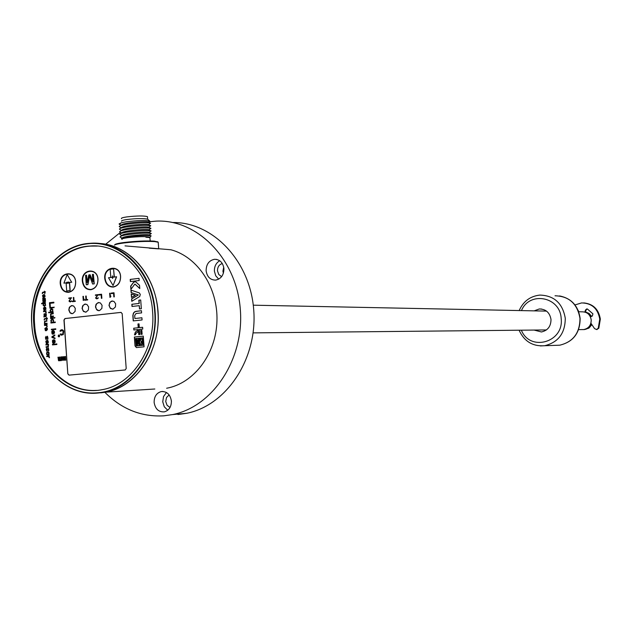 <?xml version="1.0" encoding="UTF-8"?>
<svg xmlns="http://www.w3.org/2000/svg" width="632" height="632" viewBox="0 0 632 632"><rect width="100%" height="100%" fill="white"/><g stroke="black" fill="none" stroke-linecap="round" stroke-linejoin="round"><path stroke-width="0.95" d="M100.764 392.843L105.797 392.164C135.833 386.847 159.77 352.111 158.221 314.712C156.981 277.306 130.619 245.5 100.393 243.573M105.797 392.164L154.832 389.004M125.018 245.88L170.956 249.774C197.761 256.861 218.103 287.908 216.958 321.064C216.002 354.22 193.763 383.434 166.627 388.245M105.125 392.559C121.944 409.299 141.497 417.049 163.783 415.832L172.655 414.568C213.355 406.55 244.821 358.241 240.231 308.361C236.107 258.417 197.216 219.162 156.262 221.113L148.591 221.824L149.673 220.971C145.573 220.094 137.642 220.386 125.894 221.84L121.415 222.725L119.29 224.305L121.344 225.324M105.663 244.236L120.443 232.363M171.391 401.012C170.261 394.431 166.88 391.279 161.255 391.563C156.499 392.962 154.121 396.58 154.129 402.418C155.282 409.07 158.703 412.214 164.399 411.851C169.076 410.405 171.406 406.795 171.391 401.012M223.933 268.632C222.97 262.58 219.857 259.468 214.588 259.286C209.042 260.392 206.214 264.216 206.119 270.765C207.091 276.887 210.251 280.008 215.607 280.11C221.066 278.941 223.847 275.118 223.933 268.632M177.948 414.537L186.732 413.288C226.612 405.428 257.603 358.723 253.732 309.996C250.296 261.221 213.039 222.014 172.836 222.511M171.351 400.538L171.422 401.557M223.72 267.131L222.93 271.16L223.388 273.245M169.131 394.897L166.508 397.528L165.726 401.51L167.077 405.302L170.032 407.482M166.477 392.519L163.538 396.509L162.74 401.755L164.28 406.779L167.741 410.247M219.715 260.74C216.041 262.952 214.272 266.443 214.406 271.223L215.741 275.805L218.727 279.147M222.322 263.544C219.099 264.555 217.495 266.988 217.495 270.852L218.775 274.501L221.611 276.65M141.299 343.042L141.157 341.098L141.213 343.16M142.145 339.194L139.909 338.918L140.525 339.811L140.217 340.79L139.49 338.957L138.361 339.076L139.735 342.299L138.874 345.017L139.964 344.906L140.336 343.721L141.442 344.803L142.184 343.721L142.137 339.194M142.429 337.875L142.974 345.277L136.346 345.941L135.588 338.57L142.587 337.867L143.132 345.277L136.472 345.933M113.357 287.07C118.137 285.917 120.554 282.417 120.609 276.547C120.072 264.208 103.45 266.301 104.746 278.475C105.639 284.195 108.507 287.054 113.357 287.07M113.499 286.802C118.137 285.688 120.483 282.283 120.546 276.587C120.017 264.595 103.869 266.625 105.133 278.451C106.002 284.005 108.791 286.786 113.499 286.802M90.834 289.733C95.543 288.595 97.928 285.119 97.992 279.297C97.454 267.036 81.062 269.098 82.342 281.193C83.227 286.865 86.055 289.717 90.834 289.733M90.976 289.464C95.55 288.358 97.873 284.985 97.928 279.328C97.415 267.423 81.489 269.422 82.729 281.169C83.582 286.683 86.339 289.448 90.976 289.464M68.627 292.355C73.273 291.233 75.627 287.781 75.682 281.998C75.161 269.825 58.989 271.855 60.253 283.871C61.122 289.503 63.911 292.34 68.627 292.355M68.77 292.087C73.28 290.997 75.571 287.647 75.627 282.03C75.113 270.204 59.416 272.179 60.633 283.847C61.478 289.322 64.195 292.071 68.77 292.087M98.071 393.009L105.639 392.172C136.662 387.219 161.342 349.773 157.881 311.378C155.662 274.651 128.588 244.157 98.853 243.478M97.502 392.78C130.484 390.955 158.427 352.008 154.682 311.371C151.893 270.599 119.377 239.125 86.695 243.905C53.957 248.092 28.859 285.862 31.853 324.793C33.946 363.755 64.582 396.296 97.502 392.78M97.684 393.041L102.724 392.361C133.802 387.392 158.537 349.852 155.069 311.347C152.778 272.021 122.023 240.444 90.376 243.304C56.035 244.679 28.179 284.329 31.805 324.816C33.907 363.913 64.646 396.572 97.684 393.041M46.689 325.283L47.155 324.73L44.493 325.014L44.524 325.52L46.191 325.338L46.863 326.578L47.282 326.531L46.689 325.283M97.281 246.077L90.953 246.085C57.931 247.475 31.15 285.625 34.634 324.579C36.656 361.575 65.254 392.701 96.53 390.386M95.479 306.978L96.025 304.355L98.173 302.586L100.393 302.941L102.068 305.319L101.863 308.44L99.532 310.604L98.023 310.581L96.68 309.759L95.479 306.978M108.988 305.454L109.778 302.444L111.714 301.045L113.95 301.401L115.64 303.787L115.435 306.923L113.081 309.095L110.513 308.519L108.988 305.454M68.785 309.988L69.323 307.381L71.44 305.635L73.62 305.991L75.263 308.345L75.066 311.442L72.775 313.583L71.29 313.559L69.97 312.745L68.785 309.988M82.073 308.487L82.618 305.872L84.751 304.118L86.947 304.474L88.614 306.844L88.409 309.949L86.102 312.105L83.566 311.529L82.073 308.487M67.829 373.891L63.958 320.021L64.946 318.552L120.941 312.39L122.181 313.63L126.203 368.488L125.239 369.957L69.03 375.139L67.829 373.891L64.124 320.021L65.112 318.552L121.139 312.39M113.831 296.922L114.305 296.866L114.005 292.774L111.2 293.098L111.24 293.619L113.57 293.351L113.831 296.922M110.11 293.224L109.644 293.28L109.936 297.372L110.829 296.653L110.782 295.958L110.355 296.621L110.11 293.224M101.404 298.351L101.87 298.304L101.57 294.22L98.79 294.544L98.829 295.065L101.144 294.796L101.404 298.351M96.198 297.467L98.173 294.615L95.392 294.939L95.424 295.373L97.581 295.12L95.622 298.059L96.846 298.881L98.268 298.107L96.499 298.399L96.198 297.467M84.743 299.837L84.775 300.271L87.69 299.931L87.658 299.505L86.434 299.647L86.165 296.013L85.707 296.068L85.968 299.694L84.743 299.837L84.941 300.247M83.408 296.337L82.95 296.392L83.242 300.445L84.119 299.734L84.072 299.047L83.653 299.702L83.408 296.337M72.388 301.259L72.419 301.693L75.311 301.361L75.279 300.927L74.055 301.069L73.794 297.451L73.344 297.506L73.604 301.124L72.388 301.259L72.577 301.677M69.575 300.548L71.519 297.719L68.785 298.035L68.817 298.47L70.942 298.217L69.007 301.132L70.215 301.946L71.614 301.18L69.876 301.464L69.575 300.548M140.699 299.987L138.858 300.192L139.095 303.455L131.851 304.269L132.017 306.465L139.261 305.659L139.498 308.961L141.347 308.756L140.699 299.987L139.016 300.2L139.253 303.455L132.009 304.269L132.167 306.449M139.198 280.529L139.04 278.349L130.216 279.407L130.374 281.588L139.198 280.529M141.426 310.691L134.845 311.647L133.431 313.069L132.839 315.613L133.226 320.906L142.074 319.958L141.908 317.754L134.9 318.512L134.679 315.51L136.07 313.496L141.592 312.895L141.426 310.691L135.714 311.371L133.818 312.714L132.996 315.163L133.384 320.89M139.783 288.555L139.546 285.356L136.046 282.085L134.719 281.611L133.32 282.528L130.658 286.178L130.895 289.385L134.877 284.052L139.783 288.555M139.34 292.924L130.95 290.112L131.132 292.6L138.234 294.978L131.59 298.833L131.772 301.33L139.719 296.503L140.28 294.425L139.34 292.924M135.287 295.262L131.251 294.014L131.503 297.467L135.287 295.262M138.068 331.84L137.942 330.133L135.382 332.053L134.482 334.849L135.461 334.755L136.054 333.348L138.068 331.84M142.761 329.051L142.635 327.273L139.309 327.621L139.032 323.868L137.958 323.987L138.234 327.732L133.715 328.206L133.842 329.983L138.361 329.509L138.74 334.612L139.814 334.502L139.443 329.398L142.761 329.051M142.129 334.265L141.837 330.291L140.786 330.394L141.086 334.368L142.129 334.265M144.072 346.818L143.282 336.121L134.363 337.03L135.019 345.894L136.386 347.576L144.072 346.818M53.886 302.878L53.839 302.207L49.478 302.712L49.762 306.733L50.315 306.67L50.078 303.32L53.886 302.878M49.825 307.626L49.865 308.179L52.835 307.839L52.796 307.286L49.825 307.626L50.031 308.163M53.728 307.176L53.767 307.737L54.194 307.128L53.728 307.176L53.933 307.721M50.702 312.026L48.664 312.255L48.703 312.808L53.159 312.311L53.12 311.75L52.559 311.813L52.875 309.641L52.164 308.93L51.042 308.945L50.023 310.415L50.868 312.026L48.83 312.255L48.869 312.793M50.465 316.545L50.505 317.106L53.459 316.553L53.42 315.992L51.374 316.221L50.75 315.281L51.129 314.112L53.262 313.764L53.222 313.203L50.568 314.065L50.663 316.988M50.568 317.999L50.607 318.56L53.578 318.228L53.538 317.667L50.568 317.999L50.773 318.536M54.471 317.564L54.51 318.125L54.937 317.517L54.471 317.564L54.676 318.109M50.884 322.462L50.923 323.023L55.292 322.549L55.253 321.988L53.301 322.202L53.617 320.029L52.906 319.318L51.785 319.326L50.829 320.337L51.445 322.407L50.884 322.462L51.089 323.007M51.374 329.272L51.413 329.833L55.782 329.367L55.742 328.806L51.374 329.272L51.579 329.817M53.53 330.623L52.416 330.741L51.729 331.603L52.282 334.13L52.037 332.021L52.819 331.144L53.222 334.146L54.542 332.993L54.328 331.326L53.53 330.623M52.582 337.03L54.818 335.553L54.771 334.881L51.911 336.761L51.958 337.433L55.047 338.681L55 338.009L52.582 337.03M54.186 339.787L53.072 339.905L52.385 340.759L52.938 343.295L52.693 341.177L53.475 340.308L53.878 343.31L55.197 342.157L54.984 340.49L54.186 339.787M52.456 344.361L52.496 344.914L56.864 344.472L56.825 343.911L52.456 344.361L52.661 344.898M42.249 293.651L43.016 292.656L44.517 292.474L44.927 293.54L44.848 292.434L45.472 291.858L44.809 291.937L44.422 291.17L44.477 291.976L42.494 292.411L42.249 293.651M44.161 294.536L42.542 295.436L43.039 297.704L42.826 295.808L43.521 295.018L43.877 297.704L45.062 296.653L44.872 295.16L44.161 294.536M42.605 298.66L42.644 299.165L44.722 298.92L45.022 299.592L42.723 300.263L42.755 300.761L45.117 300.895L44.833 301.638L42.834 301.867L42.873 302.365L44.864 302.135L45.48 301.353L45.267 298.351L42.605 298.66L42.81 299.141M41.601 303.32L41.633 303.826L43.466 303.613L43.071 305.169L44.153 306.259L45.678 305.28L45.125 303.423L45.591 302.862L41.601 303.32L41.799 303.802M45.054 307.065L43.442 307.958L43.94 310.225L43.719 308.329L44.414 307.547L44.777 310.233L45.962 309.19L45.765 307.689L45.054 307.065M43.505 311.181L43.537 311.687L45.204 311.497L45.875 312.737L46.294 312.69L45.702 311.442L46.168 310.881L43.505 311.181L43.703 311.663M43.885 316.498L43.916 316.995L46.144 316.442L46.302 314.001L45.686 313.567L46.144 315.336L45.615 316.103L45.212 314.025L44.114 313.843L44.074 316.909M44.129 320.005L44.896 319.01L46.397 318.844L46.808 319.911L46.729 318.805L47.4 318.733L47.361 318.228L46.697 318.307L46.302 317.541L46.365 318.338L44.374 318.765L44.129 320.005M44.398 323.71L44.43 324.216L47.084 323.726L47.044 323.221L45.212 323.418L44.619 322.17L45.235 321.396L46.902 321.214L46.863 320.716L44.485 321.483L44.588 324.098M46.515 327.526L44.896 328.411L45.393 330.678L45.18 328.782L45.875 328L46.239 330.694L47.424 329.651L47.234 328.158L46.515 327.526M47.179 336.864L47.724 337.409L47.534 339.455L48 338.902L47.471 336.224L45.994 339.005L45.97 336.382L45.409 337.859L46.033 339.613L47.179 336.864M47.432 340.379L45.812 341.248L46.31 343.524L46.097 341.628L46.792 340.846L47.155 343.539L48.34 342.505L48.151 341.011L47.432 340.379M45.875 344.48L45.915 344.985L47.827 344.788L48.309 345.649L48.032 346.486L46.041 346.786L46.081 347.292L48.316 346.857L48.546 344.203L45.875 344.48L46.081 344.961M48.016 348.508L48.553 349.062L48.364 351.108L48.83 350.555L48.301 347.877L46.823 350.657L46.8 348.027L46.239 349.496L46.863 351.258L48.016 348.508M46.563 352.901L46.776 354.702L48.151 355.176L49.114 354.473L48.964 352.459L47.59 351.992L46.634 352.695L46.942 354.702L47.953 355.192M46.713 356.124L46.744 356.63L48.411 356.464L49.509 357.673L48.917 356.416L49.375 355.863L46.713 356.124L46.91 356.614M60.111 330.726L60.064 331.31L62.489 330.473L63.113 331.445L62.766 334.249L60.253 333.941L61.162 335.11L63.255 334.66L63.666 331.389L63.319 330.386L62.07 329.707L60.443 330.228L60.23 331.287M59.353 336.769L59.621 335.387L58.492 335.055L58.223 336.437L59.353 336.769M65.467 356.48L65.009 356.519L65.215 359.387L64.598 359.798L63.998 356.622L63.54 356.669L63.737 359.418L63.129 359.94L62.536 356.764L62.078 356.811L62.694 360.327L63.864 359.869L65.27 360.193L65.728 360.145L65.467 356.48L65.38 359.379L64.598 359.798M61.344 356.882L60.885 356.93L61.091 359.79L60.656 360.177L60.08 359.774L59.882 357.025L59.424 357.072L59.29 360.311L58.618 359.916L58.421 357.167L57.962 357.214L58.586 360.722L61.604 360.548L61.344 356.882L61.257 359.782L60.474 360.193M137.112 339.171L136.093 339.273L136.528 345.143L137.547 345.04L137.112 339.171L136.251 339.273L136.686 345.127M138.424 339.969L137.555 340.055L137.839 343.903L138.708 343.824L138.424 339.969L137.713 340.055L137.997 343.887M51.168 311.971L50.505 310.581L51.176 309.49L52.314 309.704L52.582 310.794L52.093 311.868L51.168 311.971L52.685 311.26L52.48 309.704L51.729 309.427M53.104 321.996L51.911 322.352L51.405 321.846L51.311 320.503L51.919 319.879L53.056 320.084L53.325 321.182L53.001 322.249L51.911 322.352M53.388 331.2L54.21 332.235L53.736 333.53L53.388 331.2M54.044 340.364L54.866 341.406L54.392 342.694L54.044 340.364M44.027 295.057L44.761 295.981L44.177 297.166L44.027 295.057M43.497 304.111L43.877 303.565L44.975 303.637L45.18 305.335L43.774 305.596L43.497 304.111M44.919 307.587L45.662 308.511L45.069 309.696L44.919 307.587M45.204 315.036L45.283 316.134L44.611 316.111L44.232 314.333L45.37 315.036L45.449 316.134L44.785 316.19M46.381 328.048L47.123 328.98L46.531 330.157L46.381 328.048M47.297 340.893L48.04 341.833L47.621 342.986L47.297 340.893M46.887 353.88L47.297 352.632L48.743 352.893L48.443 354.536L47.44 354.639L46.887 353.88M33.796 324.579C35.834 364.348 68.754 396.627 102.029 389.691C132.041 384.967 155.93 348.745 152.581 311.6C150.376 273.664 120.68 243.202 90.131 246.022C57.093 247.412 30.304 285.593 33.796 324.579M98.876 310.691L96.435 309.277L95.63 306.52L96.68 303.652L99.003 302.507M112.417 309.182L109.952 307.76L109.139 304.995L110.197 302.112L112.551 300.966M72.143 313.67L69.97 312.571L68.935 309.53L69.97 306.686L72.246 305.556M85.454 312.192L83.029 310.778L82.223 308.037L83.266 305.177L85.565 304.039M69.078 375.139L67.995 373.883M113.57 293.351L113.997 296.906M111.2 293.098L111.398 293.603M114.005 292.798L111.358 293.106M110.797 296.187L110.355 296.621M110.11 293.248L110.102 297.356M101.57 294.243L98.948 294.552L98.987 295.049M101.144 294.796L101.562 298.336M98.173 294.638L95.558 294.947L95.582 295.357M97.581 295.12L95.819 297.538L95.882 298.399L96.886 298.873M98.316 297.775L96.894 298.438M87.658 299.521L86.434 299.647M86.165 296.037L86.134 299.702L84.909 299.845M84.088 299.284L83.653 299.702M83.408 296.361L83.408 300.429M75.279 300.95L74.055 301.069M73.802 297.475L73.77 301.124L72.554 301.267M71.519 297.743L68.951 298.043L68.983 298.446M70.942 298.217L69.212 300.611L69.275 301.472L70.263 301.938M71.661 300.848L70.263 301.503M139.261 305.659L139.656 308.945M139.04 278.38L130.374 279.415L130.532 281.564M141.908 317.778L134.9 318.512M135.019 281.611L133.478 282.536L130.824 286.185L131.037 289.187M134.971 284.076L139.775 288.405M131.116 290.167L131.29 292.608L138.392 294.978L131.748 298.833L131.93 301.235M131.417 294.07L131.654 297.372M137.95 330.244L135.54 332.053L134.64 334.834M139.032 323.884L138.116 323.987L138.392 327.732L133.873 328.206L134 329.967M138.361 329.509L138.898 334.597M142.635 327.289L139.309 327.621M141.837 330.307L140.944 330.394L141.236 334.352M143.282 336.137L134.521 337.03L135.177 345.886L136.496 347.56M140.336 343.721L141.426 344.803M141.062 338.815L140.067 338.918L140.683 339.811L140.217 340.79M139.49 338.973L138.519 339.068L139.893 342.299L139.04 345.001M141.157 341.098L141.457 343.042M49.478 302.712L49.928 306.71M53.839 302.23L49.644 302.72M52.796 307.302L49.991 307.626M53.12 311.774L52.559 311.813M51.856 308.874L50.252 309.957L50.868 312.026M53.42 316.016L51.374 316.221M53.222 313.219L50.987 313.701L50.513 314.878L51.081 316.277L50.631 316.553M53.538 317.691L50.734 317.999M55.261 322.004L53.301 322.202M52.59 319.255L51.16 319.982L50.979 321.459L51.611 322.407L51.058 322.462M52.48 319.816L53.444 320.519L53.27 321.996M55.742 328.822L51.54 329.272M53.088 330.583L51.824 331.942L51.927 333.396L52.661 334.17M53.001 331.128L53.388 334.13M53.475 331.192L54.376 332.235L53.902 333.522M54.779 334.984L52.077 336.753L52.124 337.425L55.039 338.61M53.744 339.747L52.48 341.106L52.582 342.56L53.317 343.334M53.657 340.293L54.044 343.295M54.131 340.356L55.031 341.406L54.565 342.694M56.825 343.927L52.622 344.353M42.289 293.043L42.423 293.635M44.477 291.976L42.984 292.182M44.422 291.17L44.643 291.984M44.809 291.937L45.48 291.881M44.517 292.474L44.761 293.556M43.798 294.512L42.652 295.752L43.379 297.735M43.687 295.002L44.05 297.688M44.114 295.049L44.935 295.989L44.509 297.151M44.722 298.92L45.046 299.916L42.889 300.271L42.921 300.745M44.754 300.532L45.156 301.519L43.008 301.867L43.039 302.349M45.267 298.375L42.779 298.667M43.466 303.613L43.237 305.177L44.248 306.251M45.591 302.886L41.767 303.328M44.714 303.471L45.488 304.916L44.201 305.746M44.682 307.034L43.545 308.274L44.272 310.257M44.58 307.523L44.943 310.209M45.006 307.579L45.828 308.519L45.409 309.672M45.204 311.497L46.041 312.714M46.168 310.905L43.671 311.189M45.883 313.559L46.318 315.336L45.615 316.103M44.722 313.693L43.979 314.38L44.453 316.253L44.05 316.498M44.556 314.199L45.37 315.036M46.397 318.844L46.642 319.926M47.361 318.252L46.697 318.307M46.642 317.525L46.531 318.346L44.548 318.765L44.303 319.982M47.044 323.236L45.212 323.418M46.871 320.732L44.88 321.151L44.564 323.71M46.191 325.338L47.029 326.562M47.155 324.745L44.659 325.014L44.69 325.504M46.136 327.495L45.006 328.719L45.733 330.71M46.041 327.984L46.405 330.67M46.468 328.04L47.289 328.98L46.871 330.133M47.337 336.745L47.89 337.409L47.692 339.337M47.305 336.24L46.168 339.092M45.978 336.5L45.615 338.46L46.183 339.597M47.044 340.34L45.923 341.557L46.65 343.555M46.958 340.83L47.321 343.524M47.384 340.885L48.206 341.825L47.447 343.002M47.827 344.788L48.356 346.265L46.207 346.786L46.247 347.276M48.546 344.219L46.049 344.48M48.174 348.39L48.727 349.062L48.522 350.989M48.135 347.892L46.997 350.736M46.808 348.137L46.444 350.096L47.013 351.242M47.969 351.969L46.729 352.901M47.961 352.459L48.909 352.885L49.051 353.683L47.779 354.702M48.411 356.464L49.257 357.696M49.375 355.871L46.879 356.124M60.443 330.228L60.277 330.726M62.134 329.722L61.407 329.793M61.162 335.11L61.731 335.165M60.783 334.921L61.328 335.11M60.388 334.502L60.949 334.921M60.253 333.941L60.554 334.502M61.581 334.486L62.402 334.399M63.239 333.159L63.342 333.625M63.113 331.445L63.405 333.159M62.987 330.994L63.279 331.445M62.489 330.473L62.947 330.67M62.118 330.394L62.655 330.473M59.234 334.992L58.326 335.537L58.768 336.832M63.998 356.63L63.903 359.411L63.129 359.94M62.536 356.78L62.442 359.553L63.121 360.398M63.864 359.869L64.59 360.256M59.882 357.033L59.787 359.813L59.013 360.335M58.421 357.183L58.326 359.956L59.005 360.801M59.748 360.264L60.467 360.659M112.299 277.045L111.382 277.448L112.322 277.337L112.646 278.467L112.559 277.306L113.507 277.195L112.535 277.014L112.449 275.852L112.464 277.053L111.54 277.432M113.081 285.538L116.612 276.784L114.179 277.053L113.578 268.869L110.181 269.287L110.782 277.472L108.514 277.74L113.081 285.538L116.454 276.784M114.337 277.037L113.578 268.869M112.457 275.884L112.464 277.053M112.322 277.337L112.567 278.475M113.484 276.927L112.535 277.014M67.174 274.533L63.911 283.152L66.115 282.883L66.692 290.957L70.002 290.562L69.417 282.488L71.629 282.22L67.174 274.533L71.629 282.22M68.872 282.054L66.629 282.322L66.7 283.326L68.951 283.057L68.872 282.054L66.794 282.33L66.858 283.31M66.692 290.957L70.168 290.57L69.583 282.488L71.795 282.22M63.911 283.152L66.115 282.915M88.828 274.912L87.09 282.654L86.544 275.189L85.573 275.315L86.26 284.787L87.722 284.605L89.554 275.836L92.612 284.021L94.081 283.847L93.394 274.351L92.414 274.47L92.959 281.943L90.131 274.754L88.828 274.912M92.92 281.445L90.131 274.754M92.612 284.021L94.247 283.855L93.394 274.351M86.26 284.787L87.888 284.613L89.657 276.121M87.208 282.101L86.544 275.189M158.474 248.85L149.223 248.163M150.045 237.419L145.905 237.221L149.903 237.324M157.866 241.977L154.224 241.124C145.755 240.673 135.683 241.132 124.022 242.498C117.86 243.336 114.795 244.126 114.819 244.868M158.261 242.83L158.126 242.198L154.698 241.59C146.024 241.124 135.706 241.598 123.754 242.996C118.445 243.715 115.348 244.41 114.463 245.098M121.494 218.664C120.902 218.103 122.727 217.511 126.969 216.887C137.065 215.765 143.899 215.686 147.461 216.642L147.485 217.045M147.77 219.344L147.572 219.17C143.796 218.285 136.994 218.388 127.166 219.486C123.074 220.078 121.225 220.647 121.62 221.192M119.124 223.886L121.415 222.725M149.776 221.026L148.188 222.053C146.427 220.805 120.12 223.12 121.494 225.221M150.669 225.719L148.394 224.637C146.695 223.404 120.301 225.727 121.676 227.804M149.713 226.477L148.583 227.22C146.94 226.003 120.499 228.334 121.873 230.388M150.772 225.766L150.716 225.743C146.379 224.953 138.21 225.371 126.21 226.975C121.202 227.915 118.966 228.673 119.511 229.266L121.731 230.483M149.492 223.925L150.511 223.159C146.142 222.361 137.974 222.764 126.021 224.368C121.068 225.324 118.832 226.098 119.314 226.675L121.541 227.899M149.903 229.053L150.914 228.326C146.6 227.56 138.432 227.978 126.4 229.574C121.589 230.435 119.353 231.194 119.685 231.841L121.936 233.066M150.124 231.612L151.095 230.901C146.774 230.159 138.606 230.585 126.59 232.173C121.613 233.121 119.377 233.88 119.883 234.44L122.134 235.649M150.953 228.342L148.773 229.795C147.098 228.61 120.601 230.949 122.063 232.979M151.143 230.925L148.978 232.379C147.359 231.209 120.783 233.556 122.253 235.57M121.952 239.228L121.455 238.809C121.249 238.209 123.264 237.561 127.498 236.874C138.819 235.444 146.671 235.104 151.048 235.862L149.168 234.962C147.683 233.864 122.371 235.997 122.442 237.995M150.345 234.164L151.301 233.485C147.011 232.75 138.843 233.184 126.779 234.78C122.403 235.483 120.167 236.226 120.072 237.016L122.11 238.13M151.048 235.862L150.629 236.455M149.895 237.205C146.095 236.321 138.787 236.463 127.972 237.632C123.43 238.264 121.47 238.849 122.095 239.37M149.713 237.561L145.905 237.221M151.182 233.603L150.487 234.069M150.614 225.877L149.863 226.382M581.953 329.588L583.731 329.564C588.684 328.458 591.181 325.243 591.212 319.911C590.241 314.57 587.175 311.876 582.017 311.821L578.699 311.758M590.959 316.687L588.668 313.733L585.429 312.058M582.586 329.58L584.355 329.564C587.697 329.019 590.019 327.107 591.331 323.821M574.97 304.932L581.598 302.925C591.797 303.139 597.856 308.535 599.768 319.113L598.243 328.245L596.537 329.533L594.522 328.585L590.912 323.189M583.739 302.894C593.164 303.873 598.694 309.285 600.337 319.113L598.812 328.237L596.648 329.533M578.809 311.758L578.177 310.43M590.454 316.932L592.334 316.008L592.927 313.851L587.412 309.024L586.749 308.914L585.501 310.02L584.837 312.058M587.191 308.953L586.077 310.036L585.303 312.192M534.182 310.857L539.254 308.977C545.843 309.056 549.761 312.556 551.001 319.452C550.954 326.357 547.77 330.528 541.442 331.966L534.087 330.062M591.734 324.429L588.495 328.285L583.794 329.612M591.631 316.356L589.063 313.44L585.509 311.939L588.977 313.472L591.473 316.435M598.243 328.245L598.812 328.237M585.129 311.473L585.714 311.489M585.501 310.02L586.077 310.036M521.368 330.188C529.995 352.095 564.186 342.37 561.169 318.488C560.268 296.669 529.482 290.831 521.463 310.596M540.376 345.933L544.642 345.728C558.325 342.37 565.206 333.198 565.269 318.212C562.591 303.202 554.106 295.492 539.815 295.089C530.161 296.203 523.28 301.353 519.18 310.557M555.03 295.784C569.037 296.179 577.348 303.7 579.971 318.346C579.907 332.969 573.169 341.92 559.762 345.19L554.967 345.364M172.655 414.568L186.732 413.288M162.961 391.445L161.255 391.563M216.737 259.428L214.588 259.286M90.953 246.085L90.131 246.022M102.724 392.361L105.639 392.172M157.573 241.724L158.126 242.198M147.651 219.225L147.461 216.642M148.417 224.652L150.582 223.191M150.843 228.294L148.583 227.22M148.188 222.053L150.463 223.136M149.168 234.962L151.332 233.5M151.261 233.469L148.978 232.379M148.773 229.795L151.056 230.885M149.95 237.245L151.119 235.894M150.171 240.942L149.926 237.648M158.711 248.866L158.221 242.254M147.572 219.17L149.673 220.971M591.86 324.611L589.063 327.976L584.355 329.564M546.53 311.11L253.266 305.185M583.731 329.564L578.604 329.62M546.427 329.943L253.124 332.874M596.537 329.533L597.114 329.525M541.592 309.032L539.254 308.977M519.085 330.212C524.228 341.422 532.744 346.597 544.642 345.728L559.762 345.19C573.303 341.896 580.089 332.953 580.137 318.354C578.248 305.841 571.391 298.359 559.549 295.918"/></g></svg>

